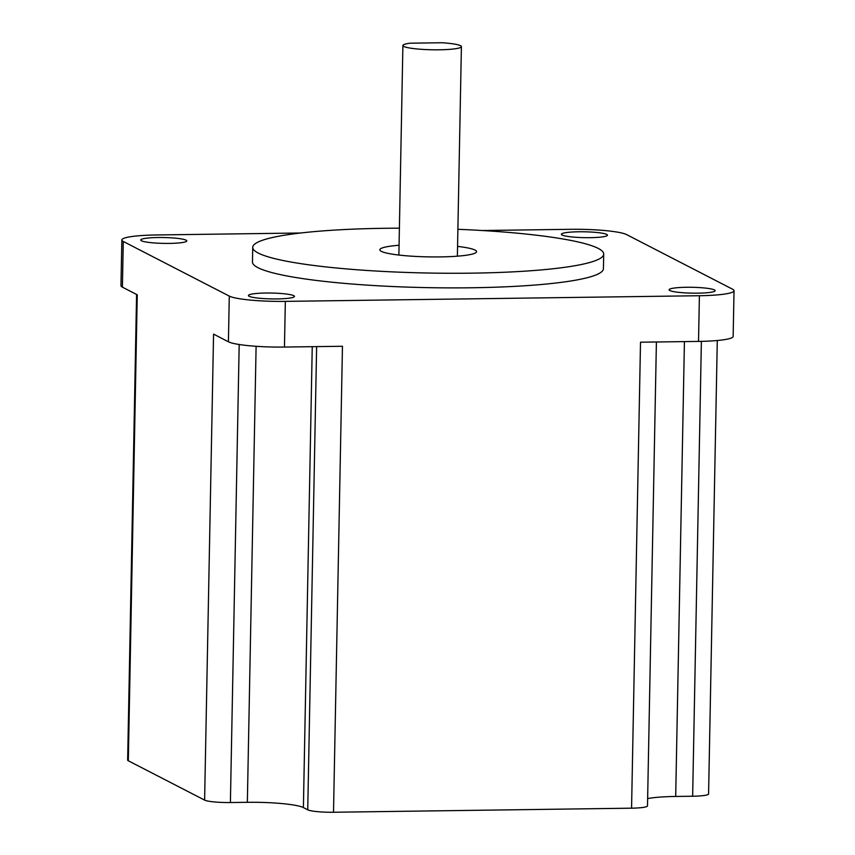<?xml version="1.0" encoding="UTF-8"?>
<svg xmlns="http://www.w3.org/2000/svg" width="855" height="855" viewBox="0 0 855 855"><rect width="100%" height="100%" fill="white"/><g stroke="black" fill="none" stroke-linecap="round" stroke-linejoin="round"><path stroke-width="1.28" d="M136.586 294.451L127.652 760.095A21.193 2.693 1.1 0 0 128.314 760.779L204.612 800.109A21.193 2.693 1.1 0 0 230.401 802.535L239.186 344.501M701.378 341.359L692.646 796.229A21.193 2.693 1.1 0 0 708.581 793.921L717.292 340.514M692.646 796.229L675.696 796.454A46.063 5.857 1.1 0 0 647.641 798.581M316.628 346.617L307.736 809.824A21.193 2.693 1.1 0 0 333.514 812.25L631.567 808.178A21.193 2.693 1.1 0 0 647.502 805.88L656.405 341.979M307.736 809.824L303.397 807.58A46.063 5.857 1.1 0 0 247.352 802.311L230.401 802.535M457.564 246.39A48.372 6.145 -178.9 0 1 476.577 251.659A48.372 6.145 -178.9 0 1 440.218 256.906A48.372 6.145 -178.9 0 1 379.855 249.799A48.372 6.145 -178.9 0 1 399.071 245.267M399.392 228.178A175.51 22.305 1.1 0 0 384.697 228.296A175.51 22.305 1.1 0 0 252.738 247.352A175.51 22.305 1.1 0 0 471.746 273.151A175.51 22.305 1.1 0 0 603.705 254.095A175.51 22.305 1.1 0 0 457.885 229.3M252.738 247.352L252.46 261.972A175.51 22.305 1.1 0 0 471.458 287.772A175.51 22.305 1.1 0 0 603.416 268.716L603.705 254.095M300.661 232.998L156.476 234.965A46.063 5.857 1.1 0 0 121.848 239.966A46.063 5.857 1.1 0 0 123.28 241.463L229.29 296.097A46.063 5.857 1.1 0 0 285.335 301.377L699.401 295.723A46.063 5.857 1.1 0 0 734.028 290.721A46.063 5.857 1.1 0 0 732.596 289.225L626.587 234.591A46.063 5.857 1.1 0 0 570.542 229.311L482.177 230.519M265.745 293.03A23.032 2.928 -178.9 0 1 294.483 296.407A23.032 2.928 -178.9 0 1 271.398 298.897A23.032 2.928 -178.9 0 1 248.42 295.531A23.032 2.928 -178.9 0 1 265.745 293.03M158.047 237.519A23.032 2.928 -178.9 0 1 186.785 240.907A23.032 2.928 -178.9 0 1 163.7 243.386A23.032 2.928 -178.9 0 1 140.722 240.02A23.032 2.928 -178.9 0 1 158.047 237.519M686.405 287.28A23.032 2.928 -178.9 0 1 715.154 290.668A23.032 2.928 -178.9 0 1 692.069 293.147A23.032 2.928 -178.9 0 1 669.091 289.781A23.032 2.928 -178.9 0 1 686.405 287.28M578.707 231.78A23.032 2.928 -178.9 0 1 607.456 235.157A23.032 2.928 -178.9 0 1 584.371 237.647A23.032 2.928 -178.9 0 1 561.393 234.281A23.032 2.928 -178.9 0 1 578.707 231.78M285.335 301.377L284.459 347.055A46.063 5.857 -178.9 0 1 228.413 341.786L213.568 334.123L204.612 800.109M734.028 290.721L733.152 336.4A46.063 5.857 -178.9 0 1 698.524 341.412L640.513 342.203L631.567 808.178M123.28 241.463L122.404 287.152A46.063 5.857 -178.9 0 1 120.972 285.656L121.848 239.966M122.404 287.152L137.26 294.804L128.314 760.779M284.459 347.055L342.46 346.264L333.514 812.25M410.218 43.188A29.252 3.719 1.1 0 0 402.897 45.497A29.252 3.719 1.1 0 0 403.817 46.448A29.252 3.719 1.1 0 0 435.772 49.814A29.252 3.719 1.1 0 0 461.401 46.619A29.252 3.719 1.1 0 0 442.088 42.75L410.218 43.188M229.29 296.097L228.413 341.786M699.401 295.723L698.524 341.412M675.696 796.454L684.428 341.605M247.352 802.311L256.105 346.296M303.397 807.58L312.246 346.681M457.372 256.179L461.401 46.619M398.879 255.057L402.897 45.497"/></g></svg>
